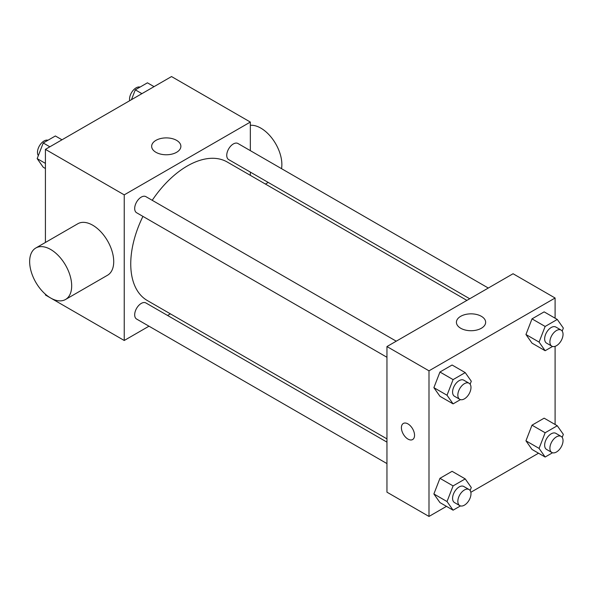 <?xml version="1.0" encoding="UTF-8"?>
<svg xmlns="http://www.w3.org/2000/svg" width="593" height="593" viewBox="0 0 593 593"><rect width="100%" height="100%" fill="white"/><g stroke="black" fill="none" stroke-linecap="round" stroke-linejoin="round"><path stroke-width="0.89" d="M148.991 326.194L124.233 340.486L45.416 294.988L45.416 294.21M45.416 242.455L45.416 149.362L171.525 76.556L250.342 122.062L250.342 150.652M170.384 313.845L167.567 315.469M142.935 216.393A79.959 46.165 120 0 0 130.749 263.915A79.959 46.165 120 0 0 147.309 300.525L386.955 438.879M466.913 300.392L227.267 162.03A79.959 46.165 120 0 0 152.223 200.308M250.342 172.103L250.342 175.35M124.233 340.486L124.233 194.867L250.342 122.062M488.306 288.042L237.963 143.506A9.288 5.359 120 0 0 230.803 145.997A9.288 5.359 120 0 0 226.748 155.344A9.288 5.359 120 0 0 228.668 159.591L469.73 298.768M386.955 442.133L145.9 302.956A9.288 5.359 120 0 0 138.74 305.447A9.288 5.359 120 0 0 134.685 314.794A9.288 5.359 120 0 0 136.612 319.049L386.955 463.585M386.955 357.282L136.612 212.746A9.288 5.359 -60 0 1 136.612 202.02A9.288 5.359 -60 0 1 145.9 196.654L396.25 341.19M124.233 194.867L45.416 149.362M155.937 152.297A14.61 8.435 180 0 1 151.652 146.33A14.61 8.435 180 0 1 166.27 137.895A14.61 8.435 180 0 1 180.88 146.33A14.61 8.435 180 0 1 171.859 154.128A14.61 8.435 180 0 1 155.937 152.297M35.81 248.007L77.846 223.739A29.724 17.16 60 0 1 100.751 231.7A29.724 17.16 60 0 1 113.723 261.609A29.724 17.16 60 0 1 107.563 275.219L65.526 299.487A29.724 17.16 60 0 1 35.802 282.327A29.724 17.16 60 0 1 35.81 248.007A29.724 17.16 60 0 1 58.714 255.968A29.724 17.16 60 0 1 71.686 285.885A29.724 17.16 60 0 1 65.526 299.487M281.534 168.664A29.724 17.16 -120 0 0 272.943 139.533A29.724 17.16 -120 0 0 250.342 125.316M446.47 506.355L428.991 516.444L386.955 492.175L386.955 346.557L513.064 273.744L555.1 298.012L555.1 318.189M538.526 453.208L470.835 492.286M532.01 343.139L525.947 334.511L532.01 318.871L544.144 311.866L532.01 318.871L525.947 334.511L532.01 343.139L545.145 350.722L539.081 342.094L545.145 326.454L557.279 319.449L563.35 328.085L562.186 331.087M439.954 502.59L433.883 493.962L439.954 478.321L452.088 471.316L439.954 478.321L433.883 493.962L439.954 502.59L453.089 510.18L447.018 501.545L453.089 485.904L465.223 478.899L471.294 487.535L470.123 490.537M555.1 346.327L555.1 424.492M428.991 516.444L428.991 370.825L555.1 298.012M532.01 449.442L525.947 440.814L532.01 425.174L544.144 418.169L532.01 425.174L525.947 440.814L532.01 449.442L545.145 457.025L539.081 448.397L545.145 432.757L557.279 425.752L563.35 434.38L562.186 437.389M439.954 396.294L433.883 387.659L439.954 372.019L452.088 365.014L439.954 372.019L433.883 387.659L439.954 396.294L453.089 403.877L447.018 395.242L453.089 379.609L465.223 372.597L471.294 381.232L470.123 384.234M428.991 370.825L386.955 346.557M460.702 328.248A14.61 8.435 180 0 1 456.417 322.288A14.61 8.435 180 0 1 471.027 313.845A14.61 8.435 180 0 1 485.645 322.288A14.61 8.435 180 0 1 476.624 330.079A14.61 8.435 180 0 1 460.702 328.248M414.544 435.292A9.288 5.359 60 0 1 412.624 439.546A9.288 5.359 60 0 1 403.329 434.18A9.288 5.359 60 0 1 403.329 423.454A9.288 5.359 60 0 1 410.489 425.944A9.288 5.359 60 0 1 414.544 435.292M412.624 439.539A9.288 5.359 60 0 1 403.336 434.18A9.288 5.359 60 0 1 403.336 423.454M460.472 399.615L453.089 403.877M469.056 383.226L463.8 380.195A9.288 5.359 120 0 0 456.64 382.685A9.288 5.359 120 0 0 452.585 392.032A9.288 5.359 120 0 0 454.512 396.28L459.768 399.319A9.288 5.359 120 0 0 469.056 393.952A9.288 5.359 120 0 0 469.056 383.226A9.288 5.359 120 0 0 461.895 385.717A9.288 5.359 120 0 0 457.84 395.064A9.288 5.359 120 0 0 459.768 399.319M447.018 395.242L433.883 387.659M453.089 379.609L439.954 372.019M465.223 372.597L452.088 365.014M552.528 346.468L545.145 350.722M561.111 330.079L555.856 327.047A9.288 5.359 120 0 0 548.703 329.53A9.288 5.359 120 0 0 544.648 338.877A9.288 5.359 120 0 0 546.568 343.132L551.824 346.164A9.288 5.359 120 0 0 561.111 340.805A9.288 5.359 120 0 0 561.111 330.079A9.288 5.359 120 0 0 553.958 332.562A9.288 5.359 120 0 0 549.904 341.916A9.288 5.359 120 0 0 551.824 346.164M539.081 342.094L525.947 334.511M545.145 326.454L532.01 318.871M557.279 319.449L544.144 311.866M460.472 505.918L453.089 510.18M469.056 489.529L463.8 486.497A9.288 5.359 120 0 0 456.64 488.98A9.288 5.359 120 0 0 452.585 498.335A9.288 5.359 120 0 0 454.512 502.582L459.768 505.614A9.288 5.359 120 0 0 469.056 500.255A9.288 5.359 120 0 0 469.056 489.529A9.288 5.359 120 0 0 461.895 492.02A9.288 5.359 120 0 0 457.84 501.367A9.288 5.359 120 0 0 459.768 505.614M447.018 501.545L433.883 493.962M453.089 485.904L439.954 478.321M465.223 478.899L452.088 471.316M552.528 452.763L545.145 457.025M561.111 436.381L555.856 433.342A9.288 5.359 120 0 0 548.703 435.833A9.288 5.359 120 0 0 544.648 445.18A9.288 5.359 120 0 0 546.568 449.435L551.824 452.466A9.288 5.359 120 0 0 561.111 447.107A9.288 5.359 120 0 0 561.111 436.381A9.288 5.359 120 0 0 553.958 438.864A9.288 5.359 120 0 0 549.904 448.212A9.288 5.359 120 0 0 551.824 452.466M539.081 448.397L525.947 440.814M545.145 432.757L532.01 425.174M557.279 425.752L544.144 418.169M45.416 168.508L43.237 167.248L37.166 158.62L43.237 142.98L55.371 135.975L61.991 139.792M45.416 163.379L37.166 158.62M49.856 146.805L43.237 142.98M47.989 140.237A9.288 5.359 120 0 0 41.11 143.491A9.288 5.359 120 0 0 37.478 152.371A9.288 5.359 120 0 0 38.33 155.611M131.468 99.683L135.293 89.832L147.427 82.82L154.047 86.645M141.912 93.65L135.293 89.832M140.044 87.082A9.288 5.359 120 0 0 133.173 90.336A9.288 5.359 120 0 0 129.541 99.216A9.288 5.359 120 0 0 129.682 100.714M265.442 184.075L268.251 182.444"/></g></svg>
